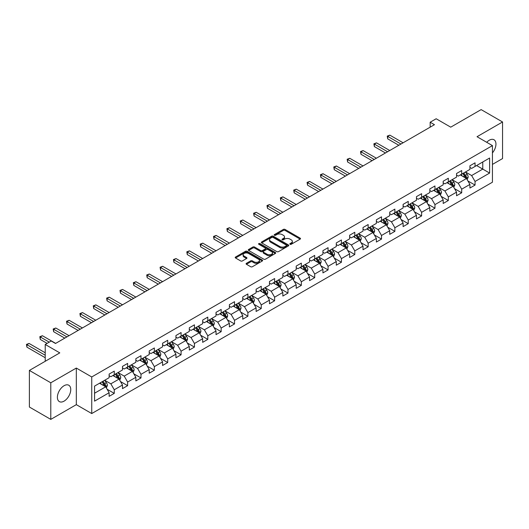 <?xml version="1.0" encoding="UTF-8"?>
<svg xmlns="http://www.w3.org/2000/svg" width="529" height="529" viewBox="0 0 529 529"><rect width="100%" height="100%" fill="white"/><g stroke="black" fill="none" stroke-linecap="round" stroke-linejoin="round"><path stroke-width="0.79" d="M290.057 244.286A0.833 0.483 0 0 0 291.234 244.286L300.168 239.128A1.19 0.688 0 0 0 300.518 238.645A1.19 0.688 0 0 0 300.168 238.156L285.032 229.421A1.19 0.688 0 0 0 283.352 229.421L274.419 234.578A0.833 0.483 0 0 0 274.174 234.916A0.833 0.483 0 0 0 274.419 235.26A0.833 0.483 0 0 0 275.596 235.26L276.753 234.592A3.802 2.195 0 0 1 282.136 234.592L283.399 235.319A3.802 2.195 0 0 1 284.509 236.873A3.802 2.195 0 0 1 283.399 238.427L282.241 239.095A0.833 0.483 0 0 0 281.997 239.432A0.833 0.483 0 0 0 282.241 239.776A0.833 0.483 0 0 0 283.418 239.776L284.576 239.108A3.802 2.195 0 0 1 289.952 239.108L291.214 239.835A3.802 2.195 0 0 1 292.332 241.389A3.802 2.195 0 0 1 291.214 242.943L290.057 243.611A0.833 0.483 0 0 0 289.813 243.948A0.833 0.483 0 0 0 290.057 244.286L290.057 243.611M64.069 401.141A9.449 5.455 120 0 0 70.245 392.816A9.449 5.455 120 0 0 68.796 385.244A9.449 5.455 120 0 0 64.069 385.714A9.449 5.455 120 0 0 57.899 394.039A9.449 5.455 120 0 0 59.347 401.61A9.449 5.455 120 0 0 64.069 401.141M492.439 152.901A9.449 5.455 120 0 0 494 139.755A9.449 5.455 120 0 0 489.272 140.225A9.449 5.455 120 0 0 486.706 142.301M246.441 263.303A1.19 0.688 0 0 0 246.097 263.792A1.19 0.688 0 0 0 246.441 264.275L250.686 266.728A1.19 0.688 0 0 0 252.373 266.728L262.291 260.995A1.19 0.688 0 0 0 262.642 260.513A1.19 0.688 0 0 0 262.291 260.03L247.155 251.288A1.19 0.688 0 0 0 245.476 251.288L235.557 257.015A1.19 0.688 0 0 0 235.207 257.504A1.19 0.688 0 0 0 235.557 257.987L240.682 260.949A1.19 0.688 0 0 0 242.368 260.949L246.613 258.496A1.19 0.688 0 0 0 246.957 258.013A1.19 0.688 0 0 0 246.613 257.53L244.067 256.056A3.181 1.838 0 0 1 243.135 254.76A3.181 1.838 0 0 1 245.099 253.067A3.181 1.838 0 0 1 248.564 253.464L258.529 259.217A3.181 1.838 0 0 1 259.461 260.513A3.181 1.838 0 0 1 257.497 262.212A3.181 1.838 0 0 1 254.032 261.809L252.373 260.85A1.19 0.688 0 0 0 250.686 260.85L246.441 263.303L246.441 264.275L250.686 261.842L250.686 260.85M492.439 164.407L502.55 158.568L502.55 121.974L481.139 109.609L450.728 127.165L436.167 118.76L430.17 122.219L434.454 124.692L55.505 343.48L51.22 341.007L45.223 344.465L45.223 361.281M50.791 382.791L50.791 419.391L76.321 404.652L76.321 368.058L50.791 382.791L29.379 370.432L59.79 352.876L45.223 344.465M76.321 368.058L91.735 376.959L492.439 145.614L492.439 182.207L91.735 413.552L91.735 376.959M502.55 121.974L477.026 136.713L492.439 145.614M276.839 251.632A1.19 0.688 0 0 0 278.519 251.632L288.437 245.899A1.19 0.688 0 0 0 288.788 245.416A1.19 0.688 0 0 0 288.437 244.934L273.308 236.192A1.19 0.688 0 0 0 271.622 236.192L261.703 241.918A1.19 0.688 0 0 0 261.352 242.408A1.19 0.688 0 0 0 261.703 242.89L276.839 251.632M259.137 244.464A0.833 0.483 0 0 1 259.977 244.583L259.977 243.598L275.364 252.478A1.19 0.688 0 0 1 275.715 252.961A1.19 0.688 0 0 1 275.364 253.451L265.446 259.177A1.19 0.688 0 0 1 263.766 259.177L248.63 250.442L252.875 248.008L252.875 247.017L248.63 249.47A1.19 0.688 0 0 0 248.28 249.953A1.19 0.688 0 0 0 248.63 250.442L248.63 249.47M252.875 248.008A1.19 0.688 0 0 1 254.555 248.008L254.555 247.017A1.19 0.688 0 0 0 252.875 247.017M254.555 247.017L260.691 250.561A1.19 0.688 0 0 0 262.377 250.561L265.194 248.934A1.19 0.688 0 0 0 265.538 248.451A1.19 0.688 0 0 0 265.194 247.962L258.8 244.272A0.833 0.483 0 0 1 258.555 243.935A0.833 0.483 0 0 1 259.071 243.492A0.833 0.483 0 0 1 259.977 243.598M50.791 419.391L29.379 407.026L29.379 370.432M107.116 389.245L114.264 393.378L114.264 389.767L122.49 385.019L122.49 388.63L127.628 385.661L127.628 382.05L135.854 377.303L135.854 380.913L140.992 377.944L140.992 374.334L149.211 369.592L149.211 373.196L154.356 370.234L154.356 366.623L162.575 361.876L162.575 365.486L167.713 362.517L167.713 358.907L175.939 354.159L175.939 357.769L181.077 354.8L181.077 351.19L189.303 346.442L189.303 350.053L194.441 347.09L194.441 343.48L202.667 338.732L202.667 342.342L207.804 339.373L207.804 335.763L216.024 331.015L216.024 334.626L221.168 331.657L221.168 328.046L229.388 323.298L229.388 326.909L234.526 323.946L234.526 320.336L242.751 315.588L242.751 319.199L247.889 316.23L247.889 312.619L256.115 307.871L256.115 311.482L261.253 308.513L261.253 304.902L269.479 300.155L269.479 303.765L274.617 300.796L274.617 297.192L282.836 292.444L282.836 296.055L287.981 293.086L287.981 289.475L296.2 284.728L296.2 288.338L301.338 285.369L301.338 281.759L309.564 277.011L309.564 280.621L314.702 277.652L314.702 274.042L322.928 269.294L322.928 272.904L328.066 269.942L328.066 266.332L336.292 261.584L336.292 265.194L341.43 262.225L341.43 258.615L349.649 253.867L349.649 257.478L354.794 254.509L354.794 250.898L363.013 246.15L363.013 249.761L368.151 246.798L368.151 243.188L376.377 238.44L376.377 242.051L381.515 239.082L381.515 235.471L389.741 230.723L389.741 234.334L394.879 231.365L394.879 227.754L403.105 223.007L403.105 226.617L408.243 223.655L408.243 220.044L416.462 215.296L416.462 218.907L421.606 215.938L421.606 212.327L429.826 207.58L429.826 211.19L434.964 208.221L434.964 204.611L443.19 199.863L443.19 203.473L448.327 200.504L448.327 196.894L456.553 192.146L456.553 195.756L461.691 192.794L461.691 189.184L469.917 184.436L469.917 188.046L475.055 185.077L475.055 181.467L489.616 173.062L489.616 158.026L482.765 161.98L482.765 169.101L489.616 173.062M114.264 393.378L109.126 396.347L109.126 392.736L94.565 401.141L94.565 386.104L109.126 377.699L109.126 374.089L114.264 371.12L114.264 374.73L122.49 369.983L122.49 366.372L127.628 363.41L127.628 367.02L135.854 362.272L135.854 358.662L140.992 355.693L140.992 359.303L149.211 354.556L149.211 350.945L154.356 347.976L154.356 351.587L162.575 346.839L162.575 343.228L167.713 340.266L167.713 343.876L175.939 339.129L175.939 335.518L181.077 332.549L181.077 336.16L189.303 331.412L189.303 327.801L194.441 324.832L194.441 328.443L202.667 323.695L202.667 320.085L207.804 317.116L207.804 320.726L216.024 315.978L216.024 312.368L221.168 309.405L221.168 313.016L229.388 308.268L229.388 304.658L234.526 301.689L234.526 305.299L242.751 300.551L242.751 296.941L247.889 293.972L247.889 297.582L256.115 292.835L256.115 289.224L261.253 286.262L261.253 289.872L269.479 285.124L269.479 281.514L274.617 278.545L274.617 282.155L282.836 277.408L282.836 273.797L287.981 270.828L287.981 274.439L296.2 269.691L296.2 266.08L301.338 263.118L301.338 266.728L309.564 261.981L309.564 258.37L314.702 255.401L314.702 259.012L322.928 254.264L322.928 250.653L328.066 247.684L328.066 251.295L336.292 246.547L336.292 242.937L341.43 239.968L341.43 243.578L349.649 238.83L349.649 235.226L354.794 232.257L354.794 235.868L363.013 231.12L363.013 227.51L368.151 224.541L368.151 228.151L376.377 223.403L376.377 219.793L381.515 216.824L381.515 220.434L389.741 215.687L389.741 212.076L394.879 209.114L394.879 212.724L403.105 207.976L403.105 204.366L408.243 201.397L408.243 205.007L416.462 200.26L416.462 196.649L421.606 193.68L421.606 197.291L429.826 192.543L429.826 188.932L434.964 185.97L434.964 189.58L443.19 184.833L443.19 181.222L448.327 178.253L448.327 181.864L456.553 177.116L456.553 173.505L461.691 170.536L461.691 174.147L469.917 169.399L469.917 165.789L475.055 162.826L475.055 166.43L489.616 158.026M112.895 375.524L119.065 379.081L110.839 383.829L104.669 380.272M109.126 375.722L110.839 376.708L114.264 374.73M110.839 383.829L114.264 389.767M119.065 379.081L122.49 385.019M126.259 367.807L132.422 371.371L124.203 376.119L118.033 372.555M122.49 368.005L124.203 368.997L127.628 367.02M124.203 376.119L127.628 382.05M132.422 371.371L135.854 377.303M139.623 360.097L145.786 363.654L137.566 368.402L131.397 364.845M135.854 360.289L137.566 361.281L140.992 359.303M137.566 368.402L140.992 374.334M145.786 363.654L149.211 369.592M152.98 352.38L159.15 355.938L150.93 360.685L144.761 357.128M149.211 352.579L150.93 353.564L154.356 351.587M150.93 360.685L154.356 366.623M159.15 355.938L162.575 361.876M166.344 344.663L172.514 348.227L164.288 352.975L158.125 349.411M162.575 344.862L164.288 345.854L167.713 343.876M164.288 352.975L167.713 358.907M172.514 348.227L175.939 354.159M179.708 336.947L185.877 340.511L177.651 345.258L171.482 341.694M175.939 337.145L177.651 338.137L181.077 336.16M177.651 345.258L181.077 351.19M185.877 340.511L189.303 346.442M193.072 329.236L199.235 332.794L191.015 337.542L184.846 333.984M189.303 329.435L191.015 330.42L194.441 328.443M191.015 337.542L194.441 343.48M199.235 332.794L202.667 338.732M206.436 321.52L212.598 325.084L204.379 329.832L198.21 326.267M202.667 321.718L204.379 322.71L207.804 320.726M204.379 329.832L207.804 335.763M212.598 325.084L216.024 331.015M219.793 313.803L225.962 317.367L217.743 322.115L211.574 318.551M216.024 314.001L217.743 314.993L221.168 313.016M217.743 322.115L221.168 328.046M225.962 317.367L229.388 323.298M233.157 306.093L239.326 309.65L231.1 314.398L224.937 310.84M229.388 306.291L231.1 307.276L234.526 305.299M231.1 314.398L234.526 320.336M239.326 309.65L242.751 315.588M246.521 298.376L252.69 301.933L244.464 306.681L238.295 303.124M242.751 298.574L244.464 299.559L247.889 297.582M244.464 306.681L247.889 312.619M252.69 301.933L256.115 307.871M259.884 290.659L266.047 294.223L257.828 298.971L251.659 295.407M256.115 290.857L257.828 291.849L261.253 289.872M257.828 298.971L261.253 304.902M266.047 294.223L269.479 300.155M273.248 282.949L279.411 286.506L271.192 291.254L265.022 287.697M269.479 283.147L271.192 284.133L274.617 282.155M271.192 291.254L274.617 297.192M279.411 286.506L282.836 292.444M286.606 275.232L292.775 278.79L284.549 283.537L278.386 279.98M282.836 275.43L284.549 276.416L287.981 274.439M284.549 283.537L287.981 289.475M292.775 278.79L296.2 284.728M299.969 267.515L306.139 271.079L297.913 275.827L291.75 272.263M296.2 267.714L297.913 268.706L301.338 266.728M297.913 275.827L301.338 281.759M306.139 271.079L309.564 277.011M313.333 259.805L319.503 263.363L311.277 268.11L305.107 264.546M309.564 259.997L311.277 260.989L314.702 259.012M311.277 268.11L314.702 274.042M319.503 263.363L322.928 269.294M326.697 252.088L332.86 255.646L324.641 260.394L318.471 256.836M322.928 252.287L324.641 253.272L328.066 251.295M324.641 260.394L328.066 266.332M332.86 255.646L336.292 261.584M340.061 244.372L346.224 247.936L338.005 252.683L331.835 249.119M336.292 244.57L338.005 245.562L341.43 243.578M338.005 252.683L341.43 258.615M346.224 247.936L349.649 253.867M353.418 236.655L359.588 240.219L351.362 244.967L345.199 241.403M349.649 236.853L351.362 237.845L354.794 235.868M351.362 244.967L354.794 250.898M359.588 240.219L363.013 246.15M366.782 228.945L372.952 232.502L364.726 237.25L358.563 233.692M363.013 229.143L364.726 230.128L368.151 228.151M364.726 237.25L368.151 243.188M372.952 232.502L376.377 238.44M380.146 221.228L386.315 224.792L378.09 229.533L371.92 225.976M376.377 221.426L378.09 222.418L381.515 220.434M378.09 229.533L381.515 235.471M386.315 224.792L389.741 230.723M393.51 213.511L399.673 217.075L391.453 221.823L385.284 218.259M389.741 213.709L391.453 214.701L394.879 212.724M391.453 221.823L394.879 227.754M399.673 217.075L403.105 223.007M406.874 205.801L413.037 209.358L404.817 214.106L398.648 210.549M403.105 205.999L404.817 206.984L408.243 205.007M404.817 214.106L408.243 220.044M413.037 209.358L416.462 215.296M420.231 198.084L426.4 201.642L418.174 206.389L412.012 202.832M416.462 198.282L418.174 199.268L421.606 197.291M418.174 206.389L421.606 212.327M426.4 201.642L429.826 207.58M433.595 190.367L439.764 193.931L431.538 198.679L425.376 195.115M429.826 190.566L431.538 191.558L434.964 189.58M431.538 198.679L434.964 204.611M439.764 193.931L443.19 199.863M446.959 182.657L453.128 186.215L444.902 190.962L438.733 187.405M443.19 182.849L444.902 183.841L448.327 181.864M444.902 190.962L448.327 196.894M453.128 186.215L456.553 192.146M460.323 174.94L466.485 178.498L458.266 183.246L452.097 179.688M456.553 175.139L458.266 176.124L461.691 174.147M458.266 183.246L461.691 189.184M466.485 178.498L469.917 184.436M476.596 165.544L482.765 169.101L471.63 175.535L465.46 171.971M469.917 167.422L471.63 168.414L475.055 166.43M471.63 175.535L475.055 181.467M76.321 404.652L91.735 413.552M430.17 122.219L430.17 127.165M94.565 393.226L105.701 386.798L99.531 383.241M105.701 386.798L109.126 392.736M467.901 180.951L475.055 185.077M454.537 188.661L461.691 192.794M441.179 196.378L448.327 200.504M427.816 204.095L434.964 208.221M414.452 211.805L421.606 215.938M401.088 219.522L408.243 223.655M387.724 227.239L394.879 231.365M374.367 234.949L381.515 239.082M361.003 242.666L368.151 246.798M347.639 250.382L354.794 254.509M334.275 258.099L341.43 262.225M320.911 265.809L328.066 269.942M307.554 273.526L314.702 277.652M294.19 281.243L301.338 285.369M280.826 288.953L287.981 293.086M267.462 296.67L274.617 300.796M254.099 304.387L261.253 308.513M240.741 312.097L247.889 316.23M227.377 319.814L234.526 323.946M214.014 327.53L221.168 331.657M200.65 335.241L207.804 339.373M187.286 342.957L194.441 347.09M173.929 350.674L181.077 354.8M160.565 358.391L167.713 362.517M147.201 366.101L154.356 370.234M133.837 373.818L140.992 377.944M120.473 381.535L127.628 385.661M290.388 244.405L291.214 243.929A3.802 2.195 0 0 0 292.332 242.375L292.332 241.389M284.509 236.873L284.509 237.865A3.802 2.195 0 0 1 283.399 239.412L282.572 239.888M300.155 239.141L285.032 230.413A1.19 0.688 0 0 0 283.352 230.413L274.749 235.379M288.424 245.912L273.308 237.184A1.19 0.688 0 0 0 271.622 237.184L261.716 242.904M286.341 245.754A0.833 0.483 0 0 0 286.579 245.416A0.833 0.483 0 0 0 286.341 245.079L273.057 237.409A0.833 0.483 0 0 0 271.88 237.409L270.656 238.11A3.802 2.195 0 0 0 269.545 239.663A3.802 2.195 0 0 0 270.656 241.217L279.735 246.461A3.802 2.195 0 0 0 285.118 246.461L286.341 245.754L286.341 246.745A0.833 0.483 0 0 0 286.579 246.408L286.579 245.416M269.545 239.663L269.545 240.655A3.802 2.195 0 0 0 270.656 242.209L270.656 241.217M286.341 246.745L285.118 247.446A3.802 2.195 0 0 1 279.735 247.446L270.656 242.209M254.555 248.008L260.691 251.553A1.19 0.688 0 0 0 262.377 251.553L265.194 249.926A1.19 0.688 0 0 0 265.538 249.437L265.538 248.451M259.977 244.583L275.351 253.457M267.066 254.237A3.181 1.838 0 0 0 270.531 254.634A3.181 1.838 0 0 0 272.495 252.941A3.181 1.838 0 0 0 271.562 251.639L268.051 249.615A1.19 0.688 0 0 0 266.371 249.615L263.554 251.242A1.19 0.688 0 0 0 263.204 251.725A1.19 0.688 0 0 0 263.554 252.214L267.066 254.237L267.066 255.229A3.181 1.838 0 0 0 270.531 255.626A3.181 1.838 0 0 0 272.495 253.927L272.495 252.941M263.204 251.725L263.204 252.717A1.19 0.688 0 0 0 263.554 253.199L263.554 252.214M267.066 255.229L263.554 253.199M259.461 260.513L259.461 261.505A3.181 1.838 0 0 1 257.497 263.197A3.181 1.838 0 0 1 254.032 262.801L252.373 261.842A1.19 0.688 0 0 0 250.686 261.842M243.135 254.76L243.135 255.752A3.181 1.838 0 0 0 244.067 257.048L244.067 256.056M246.593 258.509L244.067 257.048M262.291 260.03L262.291 260.995L247.155 252.28A1.19 0.688 0 0 0 245.476 252.28L235.57 258L235.557 257.015M467.167 179.675L468.185 177.103A3.207 1.851 -120 0 0 467.16 174.372L465.394 172.011M462.313 176.084L461.109 174.484M403.105 142.797L389.853 135.146L387.711 136.383L387.711 138.856L398.82 145.27M465.989 178.213L466.452 177.241A3.207 1.851 -120 0 0 465.533 175.311L463.761 172.95M462.961 173.413L464.918 176.031A1.633 0.946 60 0 1 465.216 176.527L466.452 177.241M462.736 173.545L464.502 175.906A3.207 1.851 60 0 1 465.421 177.837M387.711 138.856L387.241 136.105L400.962 144.033M387.241 136.105L389.853 135.146M453.803 187.385L454.821 184.819A3.207 1.851 -120 0 0 453.796 182.088L452.031 179.728M448.949 183.801L447.746 182.201M389.741 150.507L376.489 142.856L374.347 144.093L374.347 146.566L385.456 152.98M452.632 185.93L453.089 184.958A3.207 1.851 -120 0 0 452.169 183.027L450.404 180.667M449.597 181.13L451.561 183.748A1.633 0.946 60 0 1 451.859 184.244L453.089 184.958M449.372 181.262L451.144 183.623A3.207 1.851 60 0 1 452.064 185.553M374.347 146.566L373.877 143.822L387.598 151.744M373.877 143.822L376.489 142.856M440.439 195.102L441.457 192.536A3.207 1.851 -120 0 0 440.432 189.799L438.667 187.445M435.585 191.518L434.382 189.911M376.377 158.224L363.125 150.573L360.983 151.81L360.983 154.283L372.092 160.697M439.268 193.64L439.725 192.668A3.207 1.851 -120 0 0 438.805 190.744L437.04 188.384M436.233 188.846L438.197 191.465A1.633 0.946 60 0 1 438.495 191.961L439.725 192.668M436.008 188.972L437.781 191.333A3.207 1.851 60 0 1 438.7 193.264M360.983 154.283L360.514 151.539L374.234 159.46M360.514 151.539L363.125 150.573M427.075 202.819L428.093 200.246A3.207 1.851 -120 0 0 427.075 197.515L425.303 195.155M422.221 199.235L421.018 197.628M363.013 165.941L349.762 158.29L347.619 159.527L347.619 162L358.728 168.414M425.905 201.357L426.361 200.385A3.207 1.851 -120 0 0 425.442 198.454L423.676 196.094M422.869 196.563L424.833 199.175A1.633 0.946 60 0 1 425.131 199.678L426.361 200.385M422.651 196.689L424.417 199.049A3.207 1.851 60 0 1 425.336 200.98M347.619 162L347.15 159.255L360.871 167.177M347.15 159.255L349.762 158.29M413.718 210.529L414.736 207.963A3.207 1.851 -120 0 0 413.711 205.232L411.939 202.871M408.857 206.945L407.661 205.345M349.649 173.651L336.398 166L334.262 167.237L334.262 169.71L345.371 176.124M412.541 209.074L413.004 208.102A3.207 1.851 -120 0 0 412.084 206.171L410.312 203.81M409.512 204.273L411.469 206.892A1.633 0.946 60 0 1 411.767 207.388L413.004 208.102M409.287 204.406L411.053 206.766A3.207 1.851 60 0 1 411.972 208.697M334.262 169.71L333.786 166.966L347.513 174.887M333.786 166.966L336.398 166M400.354 218.246L401.372 215.68A3.207 1.851 -120 0 0 400.347 212.942L398.582 210.588M395.5 214.662L394.297 213.061M336.292 181.368L323.04 173.717L320.898 174.954L320.898 177.427L332.007 183.841M399.177 216.784L399.64 215.819A3.207 1.851 -120 0 0 398.721 213.888L396.948 211.527M396.148 211.99L398.106 214.609A1.633 0.946 60 0 1 398.403 215.105L399.64 215.819M395.923 212.116L397.689 214.476A3.207 1.851 60 0 1 398.608 216.407M320.898 177.427L320.429 174.682L334.149 182.604M320.429 174.682L323.04 173.717M386.99 225.962L388.008 223.397A3.207 1.851 -120 0 0 386.983 220.659L385.218 218.298M382.136 222.378L380.933 220.772M322.928 189.084L309.677 181.434L307.534 182.67L307.534 185.143L318.643 191.558M385.82 224.501L386.276 223.529A3.207 1.851 -120 0 0 385.357 221.598L383.591 219.237M382.784 219.707L384.748 222.325A1.633 0.946 60 0 1 385.046 222.821L386.276 223.529M382.56 219.833L384.332 222.193A3.207 1.851 60 0 1 385.251 224.124M307.534 185.143L307.065 182.399L320.786 190.321M307.065 182.399L309.677 181.434M373.626 233.673L374.644 231.107A3.207 1.851 -120 0 0 373.619 228.376L371.854 226.015M368.773 230.089L367.569 228.488M309.564 196.795L296.313 189.151L294.17 190.38L294.17 192.854L305.279 199.268M372.456 232.218L372.912 231.246A3.207 1.851 -120 0 0 371.993 229.315L370.227 226.954M369.421 227.417L371.384 230.036A1.633 0.946 60 0 1 371.682 230.532L372.912 231.246M369.196 227.549L370.968 229.91A3.207 1.851 60 0 1 371.887 231.841M294.17 192.854L293.701 190.109L307.422 198.031M293.701 190.109L296.313 189.151M360.262 241.389L361.281 238.824A3.207 1.851 -120 0 0 360.262 236.093L358.49 233.732M355.409 237.805L354.212 236.205M296.2 204.511L282.949 196.861L280.806 198.097L280.806 200.57L291.915 206.984M359.092 239.935L359.548 238.963A3.207 1.851 -120 0 0 358.629 237.032L356.863 234.671M356.057 235.134L358.021 237.752A1.633 0.946 60 0 1 358.318 238.248L359.548 238.963M355.838 235.266L357.604 237.62A3.207 1.851 60 0 1 358.523 239.551M280.806 200.57L280.337 197.826L294.058 205.748M280.337 197.826L282.949 196.861M346.905 249.106L347.923 246.54A3.207 1.851 -120 0 0 346.898 243.803L345.126 241.442M342.045 245.522L340.848 243.915M282.836 212.228L269.585 204.578L267.449 205.814L267.449 208.287L278.558 214.701M345.728 247.645L346.191 246.673A3.207 1.851 -120 0 0 345.272 244.742L343.5 242.381M342.699 242.851L344.657 245.469A1.633 0.946 60 0 1 344.954 245.965L346.191 246.673M342.475 242.976L344.24 245.337A3.207 1.851 60 0 1 345.159 247.268M267.449 208.287L266.973 205.543L280.701 213.465M266.973 205.543L269.585 204.578M333.541 256.823L334.559 254.251A3.207 1.851 -120 0 0 333.534 251.52L331.769 249.159M328.688 253.232L327.484 251.632M269.479 219.945L256.228 212.294L254.085 213.531L254.085 216.004L265.194 222.418M332.364 255.362L332.827 254.389A3.207 1.851 -120 0 0 331.908 252.459L330.136 250.098M329.336 250.561L331.293 253.179A1.633 0.946 60 0 1 331.59 253.675L332.827 254.389M329.111 250.693L330.876 253.054A3.207 1.851 60 0 1 331.795 254.985M254.085 216.004L253.616 213.253L267.337 221.182M253.616 213.253L256.228 212.294M320.177 264.533L321.196 261.967A3.207 1.851 -120 0 0 320.171 259.236L318.405 256.876M315.324 260.949L314.12 259.349M256.115 227.655L242.864 220.004L240.721 221.241L240.721 223.714L251.83 230.128M319.007 263.078L319.463 262.106A3.207 1.851 -120 0 0 318.544 260.175L316.778 257.815M315.972 258.278L317.936 260.896A1.633 0.946 60 0 1 318.233 261.392L319.463 262.106M315.747 258.41L317.519 260.771A3.207 1.851 60 0 1 318.438 262.701M240.721 223.714L240.252 220.97L253.973 228.892M240.252 220.97L242.864 220.004M306.813 272.25L307.832 269.684A3.207 1.851 -120 0 0 306.807 266.947L305.041 264.586M301.96 268.666L300.756 267.059M242.751 235.372L229.5 227.721L227.358 228.958L227.358 231.431L238.467 237.845M305.643 270.788L306.099 269.816A3.207 1.851 -120 0 0 305.18 267.886L303.415 265.532M302.608 265.994L304.572 268.613A1.633 0.946 60 0 1 304.869 269.109L306.099 269.816M302.383 266.12L304.155 268.481A3.207 1.851 60 0 1 305.074 270.412M227.358 231.431L226.888 228.687L240.609 236.608M226.888 228.687L229.5 227.721M293.45 279.967L294.468 277.394A3.207 1.851 -120 0 0 293.45 274.663L291.677 272.303M288.596 276.383L287.399 274.776M229.388 243.089L216.136 235.438L213.994 236.675L213.994 239.148L225.103 245.562M292.279 278.505L292.735 277.533A3.207 1.851 -120 0 0 291.816 275.602L290.051 273.242M289.244 273.705L291.208 276.323A1.633 0.946 60 0 1 291.505 276.826L292.735 277.533M289.026 273.837L290.791 276.198A3.207 1.851 60 0 1 291.71 278.128M213.994 239.148L213.524 236.403L227.245 244.325M213.524 236.403L216.136 235.438M280.092 287.677L281.111 285.111A3.207 1.851 -120 0 0 280.086 282.38L278.314 280.02M275.232 284.093L274.035 282.493M216.024 250.799L202.772 243.148L200.636 244.385L200.636 246.858L211.745 253.272M278.915 286.222L279.378 285.25A3.207 1.851 -120 0 0 278.459 283.319L276.687 280.959M275.887 281.421L277.844 284.04A1.633 0.946 60 0 1 278.142 284.536L279.378 285.25M275.662 281.554L277.427 283.914A3.207 1.851 60 0 1 278.347 285.845M200.636 246.858L200.16 244.114L213.888 252.035M200.16 244.114L202.772 243.148M266.728 295.394L267.747 292.828A3.207 1.851 -120 0 0 266.722 290.09L264.956 287.736M261.875 291.81L260.671 290.209M202.667 258.516L189.415 250.865L187.273 252.102L187.273 254.575L198.382 260.989M265.551 293.932L266.014 292.967A3.207 1.851 -120 0 0 265.095 291.036L263.323 288.675M262.523 289.138L264.48 291.757A1.633 0.946 60 0 1 264.778 292.253L266.014 292.967M262.298 289.264L264.064 291.624A3.207 1.851 60 0 1 264.983 293.555M187.273 254.575L186.803 251.83L200.524 259.752M186.803 251.83L189.415 250.865M253.365 303.11L254.383 300.545A3.207 1.851 -120 0 0 253.358 297.807L251.592 295.447M248.511 299.526L247.308 297.92M189.303 266.232L176.051 258.582L173.909 259.818L173.909 262.291L185.018 268.706M252.194 301.649L252.65 300.677A3.207 1.851 -120 0 0 251.731 298.746L249.966 296.385M249.159 296.855L251.123 299.474A1.633 0.946 60 0 1 251.42 299.969L252.65 300.677M248.934 296.981L250.706 299.341A3.207 1.851 60 0 1 251.625 301.272M173.909 262.291L173.439 259.547L187.16 267.469M173.439 259.547L176.051 258.582M240.001 310.821L241.019 308.255A3.207 1.851 -120 0 0 239.994 305.524L238.229 303.163M235.147 307.237L233.944 305.636M175.939 273.943L162.687 266.299L160.545 267.529L160.545 270.002L171.654 276.416M238.83 309.366L239.287 308.394A3.207 1.851 -120 0 0 238.367 306.463L236.602 304.102M235.795 304.565L237.759 307.184A1.633 0.946 60 0 1 238.057 307.68L239.287 308.394M235.57 304.697L237.342 307.058A3.207 1.851 60 0 1 238.262 308.989M160.545 270.002L160.075 267.257L173.796 275.179M160.075 267.257L162.687 266.299M226.637 318.537L227.655 315.972A3.207 1.851 -120 0 0 226.637 313.241L224.865 310.88M221.783 314.953L220.586 313.353M162.575 281.659L149.323 274.009L147.181 275.245L147.181 277.718L158.29 284.133M225.466 317.076L225.923 316.111A3.207 1.851 -120 0 0 225.004 314.18L223.238 311.819M222.431 312.282L224.395 314.9A1.633 0.946 60 0 1 224.693 315.396L225.923 316.111M222.213 312.408L223.979 314.768A3.207 1.851 60 0 1 224.898 316.699M147.181 277.718L146.712 274.974L160.432 282.896M146.712 274.974L149.323 274.009M213.28 326.254L214.298 323.688A3.207 1.851 -120 0 0 213.273 320.951L211.501 318.59M208.419 322.67L207.223 321.063M149.211 289.376L135.96 281.726L133.824 282.962L133.824 285.435L144.933 291.849M212.103 324.793L212.565 323.821A3.207 1.851 -120 0 0 211.646 321.89L209.874 319.529M209.074 319.999L211.031 322.617A1.633 0.946 60 0 1 211.329 323.113L212.565 323.821M208.849 320.124L210.615 322.485A3.207 1.851 60 0 1 211.534 324.416M133.824 285.435L133.348 282.691L147.075 290.613M133.348 282.691L135.96 281.726M199.916 333.971L200.934 331.399A3.207 1.851 -120 0 0 199.909 328.668L198.144 326.307M195.062 330.38L193.859 328.78M135.854 297.093L122.602 289.442L120.46 290.679L120.46 293.152L131.569 299.559M198.739 332.51L199.202 331.538A3.207 1.851 -120 0 0 198.282 329.607L196.51 327.246M195.71 327.709L197.667 330.327A1.633 0.946 60 0 1 197.965 330.823L199.202 331.538M195.485 327.841L197.251 330.202A3.207 1.851 60 0 1 198.17 332.133M120.46 293.152L119.99 290.401L133.711 298.33M119.99 290.401L122.602 289.442M186.552 341.681L187.57 339.115A3.207 1.851 -120 0 0 186.545 336.384L184.78 334.024M181.698 338.097L180.495 336.497M122.49 304.803L109.238 297.153L107.096 298.389L107.096 300.862L118.205 307.276M185.381 340.226L185.838 339.254A3.207 1.851 -120 0 0 184.919 337.323L183.153 334.963M182.346 335.426L184.31 338.044A1.633 0.946 60 0 1 184.608 338.54L185.838 339.254M182.121 335.558L183.894 337.912A3.207 1.851 60 0 1 184.813 339.843M107.096 300.862L106.627 298.118L120.347 306.04M106.627 298.118L109.238 297.153M173.188 349.398L174.206 346.832A3.207 1.851 -120 0 0 173.181 344.095L171.416 341.734M168.334 345.814L167.131 344.207M109.126 312.52L95.875 304.869L93.732 306.106L93.732 308.579L104.841 314.993M172.018 347.937L172.474 346.964A3.207 1.851 -120 0 0 171.555 345.034L169.789 342.68M168.982 343.142L170.946 345.761A1.633 0.946 60 0 1 171.244 346.257L172.474 346.964M168.758 343.268L170.53 345.629A3.207 1.851 60 0 1 171.449 347.56M93.732 308.579L93.263 305.835L106.984 313.757M93.263 305.835L95.875 304.869M159.824 357.115L160.849 354.542A3.207 1.851 -120 0 0 159.824 351.811L158.052 349.451M154.971 353.531L153.774 351.924M95.762 320.237L82.511 312.586L80.368 313.823L80.368 316.296L91.477 322.71M158.654 355.653L159.11 354.681A3.207 1.851 -120 0 0 158.191 352.75L156.425 350.39M155.619 350.853L157.582 353.471A1.633 0.946 60 0 1 157.88 353.974L159.11 354.681M155.4 350.985L157.166 353.346A3.207 1.851 60 0 1 158.085 355.276M80.368 316.296L79.899 313.552L93.62 321.473M79.899 313.552L82.511 312.586M146.467 364.825L147.485 362.259A3.207 1.851 -120 0 0 146.46 359.528L144.688 357.168M141.607 361.241L140.41 359.641M82.398 327.947L69.147 320.296L67.011 321.533L67.011 324.006L78.12 330.42M145.29 363.37L145.753 362.398A3.207 1.851 -120 0 0 144.834 360.467L143.061 358.107M142.261 358.569L144.219 361.188A1.633 0.946 60 0 1 144.516 361.684L145.753 362.398M142.037 358.702L143.802 361.062A3.207 1.851 60 0 1 144.721 362.993M67.011 324.006L66.535 321.262L80.263 329.183M66.535 321.262L69.147 320.296M133.103 372.542L134.121 369.976A3.207 1.851 -120 0 0 133.096 367.238L131.331 364.884M128.249 368.958L127.046 367.351M69.041 335.664L55.79 328.013L53.647 329.25L53.647 331.723L64.756 338.137M131.926 371.08L132.389 370.115A3.207 1.851 -120 0 0 131.47 368.184L129.704 365.823M128.897 366.286L130.855 368.905A1.633 0.946 60 0 1 131.152 369.401L132.389 370.115M128.673 366.412L130.438 368.773A3.207 1.851 60 0 1 131.357 370.703M53.647 331.723L53.178 328.978L66.899 336.9M53.178 328.978L55.79 328.013M119.739 380.258L120.757 377.693A3.207 1.851 -120 0 0 119.733 374.955L117.967 372.595M114.886 376.674L113.682 375.068M55.677 343.381L42.426 335.73L40.283 336.966L40.283 339.439L47.107 343.381M118.569 378.797L119.025 377.825A3.207 1.851 -120 0 0 118.106 375.894L116.34 373.534M115.534 374.003L117.498 376.615A1.633 0.946 60 0 1 117.795 377.117L119.025 377.825M115.309 374.129L117.081 376.489A3.207 1.851 60 0 1 118 378.42M40.283 339.439L39.814 336.695L49.25 342.144M39.814 336.695L42.426 335.73M106.375 387.969L107.394 385.403A3.207 1.851 -120 0 0 106.369 382.672L104.603 380.311M101.522 384.385L100.318 382.784M45.223 352.777L29.062 343.44L26.919 344.677L26.919 347.15L45.223 357.723M105.205 386.514L105.661 385.542A3.207 1.851 -120 0 0 104.742 383.611L102.976 381.25M102.17 381.713L104.134 384.332A1.633 0.946 60 0 1 104.431 384.828L105.661 385.542M101.945 381.845L103.717 384.206A3.207 1.851 60 0 1 104.636 386.137M26.919 347.15L26.45 344.405L45.223 355.25M26.45 344.405L29.062 343.44M291.214 243.929L291.214 242.943M282.241 239.776L282.241 239.095M283.399 239.412L283.399 238.427M274.419 235.26L274.419 234.578M283.352 230.413L283.352 229.421M285.032 230.413L285.032 229.421M300.168 239.128L300.168 238.156M261.703 242.89L261.703 241.918M271.622 237.184L271.622 236.192M273.308 237.184L273.308 236.192M288.437 245.899L288.437 244.934M279.735 247.446L279.735 246.461M285.118 247.446L285.118 246.461M260.691 251.553L260.691 250.561M262.377 251.553L262.377 250.561M265.194 249.926L265.194 248.934M275.364 253.451L275.364 252.478M252.373 261.842L252.373 260.85M254.032 262.801L254.032 261.809M246.613 258.496L246.613 257.53M245.476 252.28L245.476 251.288M247.155 252.28L247.155 251.288M466.175 178.319L468.165 177.169M465.533 175.311L467.16 174.372M463.252 176.626L464.502 175.906M452.811 186.029L454.801 184.879M452.169 183.027L453.796 182.088M449.888 184.343L451.144 183.623M439.447 193.746L441.437 192.596M438.805 190.744L440.432 189.799M436.524 192.06L437.781 191.333M426.083 201.463L428.073 200.312M425.442 198.454L427.075 197.515M423.16 199.777L424.417 199.049M412.719 209.173L414.71 208.029M412.084 206.171L413.711 205.232M409.796 207.487L411.053 206.766M399.362 216.89L401.352 215.739M398.721 213.888L400.347 212.942M396.439 215.204L397.689 214.476M385.998 224.607L387.988 223.456M385.357 221.598L386.983 220.659M383.075 222.921L384.332 222.193M372.634 232.324L374.625 231.173M371.993 229.315L373.619 228.376M369.711 230.631L370.968 229.91M359.27 240.034L361.261 238.883M358.629 237.032L360.262 236.093M356.348 238.348L357.604 237.62M345.906 247.751L347.903 246.6M345.272 244.742L346.898 243.803M342.984 246.064L344.24 245.337M332.549 255.467L334.54 254.317M331.908 252.459L333.534 251.52M329.627 253.775L330.876 253.054M319.185 263.178L321.176 262.027M318.544 260.175L320.171 259.236M316.263 261.491L317.519 260.771M305.822 270.894L307.812 269.744M305.18 267.886L306.807 266.947M302.899 269.208L304.155 268.481M292.458 278.611L294.448 277.461M291.816 275.602L293.45 274.663M289.535 276.925L290.791 276.198M279.094 286.321L281.091 285.177M278.459 283.319L280.086 282.38M276.171 284.635L277.427 283.914M265.737 294.038L267.727 292.887M265.095 291.036L266.722 290.09M262.814 292.352L264.064 291.624M252.373 301.755L254.363 300.604M251.731 298.746L253.358 297.807M249.45 300.069L250.706 299.341M239.009 309.472L240.999 308.321M238.367 306.463L239.994 305.524M236.086 307.779L237.342 307.058M225.645 317.182L227.635 316.031M225.004 314.18L226.637 313.241M222.722 315.496L223.979 314.768M212.281 324.899L214.278 323.748M211.646 321.89L213.273 320.951M209.358 323.212L210.615 322.485M198.924 332.615L200.914 331.465M198.282 329.607L199.909 328.668M196.001 330.923L197.251 330.202M185.56 340.326L187.55 339.175M184.919 337.323L186.545 336.384M182.637 338.639L183.894 337.912M172.196 348.042L174.186 346.892M171.555 345.034L173.181 344.095M169.273 346.356L170.53 345.629M158.832 355.759L160.823 354.609M158.191 352.75L159.824 351.811M155.91 354.073L157.166 353.346M145.468 363.469L147.465 362.325M144.834 360.467L146.46 359.528M142.546 361.783L143.802 361.062M132.111 371.186L134.102 370.036M131.47 368.184L133.096 367.238M129.188 369.5L130.438 368.773M118.747 378.903L120.738 377.752M118.106 375.894L119.733 374.955M115.825 377.217L117.081 376.489M105.383 386.613L107.374 385.469M104.742 383.611L106.369 382.672M102.461 384.927L103.717 384.206"/></g></svg>
